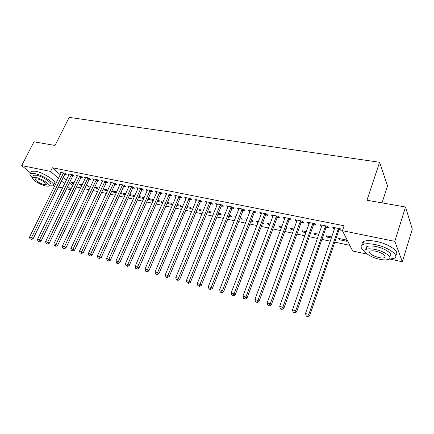 <?xml version="1.0" encoding="UTF-8"?>
<svg xmlns="http://www.w3.org/2000/svg" width="434" height="434" viewBox="0 0 434 434"><rect width="100%" height="100%" fill="white"/><g stroke="black" fill="none" stroke-linecap="round" stroke-linejoin="round"><path stroke-width="0.65" d="M76.4 187L80.746 187.927M84.679 188.768L89.144 189.718M93.093 190.564L97.683 191.54M101.648 192.392L106.363 193.396M110.355 194.248L115.2 195.278M119.204 196.135L124.184 197.199M128.214 198.056L133.33 199.152M137.377 200.014L142.634 201.137M146.703 202.005L152.106 203.155M156.191 204.029L161.746 205.217M165.853 206.09L171.56 207.311M175.689 208.19L181.558 209.443M185.703 210.327L191.736 211.618M195.902 212.503L202.108 213.826M206.296 214.721L212.671 216.083M216.881 216.984L223.439 218.383M227.666 219.284L234.409 220.722M238.657 221.628L245.595 223.109M249.859 224.02L256.999 225.544M261.284 226.456L268.624 228.024M272.932 228.946L280.483 230.557M284.812 231.479L292.587 233.139M296.932 234.067L304.928 235.77M309.296 236.704L317.531 238.461M321.914 239.4L330.388 241.206M334.793 242.145L349.847 245.356M70.769 189.712L66.538 188.795M62.642 187.949L58.525 187.054M54.651 186.208L53.062 185.866M382.023 202.879L387.529 185.92L379.598 162.267L69.185 117.364L55.015 145.471L33.977 141.782L21.7 165.576L50.55 171.435L58.509 178.401M379.598 162.267L366.969 200.237L405.524 207.007L412.3 229.136L402.334 261.783L390.264 259.158M367.359 254.183L352.696 250.993L342.437 230.709L394.804 241.342L402.334 261.783M81.923 185.481L80.583 185.199L79.221 183.962L82.335 184.618M72.966 175.835L74.274 176.101L72.852 174.804L68.008 173.828L69.082 174.793M98.854 189.045L96.652 188.584L95.317 187.342L99.267 188.172M89.382 179.166L90.739 179.443L89.344 178.135L84.337 177.121L85.438 178.152M116.372 192.739L113.247 192.078L111.945 190.83L116.784 191.844M106.357 182.611L107.751 182.893L106.39 181.575L101.214 180.533L102.353 181.618M134.779 195.929L134.394 195.539L129.793 194.573M134.497 196.559L130.395 195.691L129.63 194.937M123.907 186.175L125.35 186.468L124.026 185.134L118.672 184.054L119.838 185.215M153.343 200.351L152.334 199.304L148.276 198.452M153.267 200.513L147.929 199.233M142.064 189.859L143.562 190.163L142.276 188.823L136.732 187.7L137.931 188.936M167.014 203.41L172.07 204.474L170.893 203.193L167.421 202.466M160.868 193.672L162.419 193.987L161.171 192.636L155.432 191.475L156.669 192.799M186.859 207.593L191.242 208.515L190.108 207.224L187.266 206.627M180.349 197.627L181.954 197.953L180.756 196.591L174.81 195.387L176.096 196.765M207.441 211.928L211.098 212.698L210.013 211.401L207.843 210.946M200.541 201.723L202.206 202.065L201.061 200.692L194.893 199.445L196.244 200.855M228.805 216.43L231.669 217.033L230.638 215.731L229.201 215.427M224.812 214.96L224.373 214.412L224.98 214.542M221.486 205.976L223.217 206.324L222.127 204.946L215.725 203.649L217.146 205.092M250.988 221.107L253.006 221.53L252.035 220.217L251.384 220.081M246.724 220.206L245.536 218.855L247.125 219.186M243.235 210.387L245.031 210.75L244 209.362L237.349 208.016L238.852 209.497M274.049 225.962L275.151 226.195L274.38 225.078M269.747 225.056L268.418 224.779L267.49 223.461L270.138 224.015M265.825 214.971L267.691 215.351L266.726 213.946L259.814 212.552L260.801 213.951L261.393 214.071M293.688 230.101L291.154 229.57L290.292 228.241L294.078 229.038M289.304 219.734L291.247 220.13L290.357 218.72L283.169 217.266L284.08 218.676L284.834 218.828M318.616 235.358L314.769 234.544L313.983 233.215L319.001 234.268M313.739 224.693L315.757 225.105L314.943 223.684L307.462 222.175L308.303 223.591L309.22 223.776M346.885 241.315L346.207 239.969L338.623 238.38L339.328 239.72L346.885 241.315M339.176 229.857L341.281 230.286L340.554 228.854L332.759 227.28L333.513 228.707L334.614 228.93M342.437 230.709L344.113 225.778L52.389 167.752L60.299 174.772M63.272 177.403L66.429 180.208M69.424 182.866L72.684 185.757M326.325 227.248L328.386 227.666L327.616 226.244L319.983 224.703L320.78 226.125L321.784 226.326M331.467 238.065L326.927 237.105L326.184 235.77L331.847 236.959M301.402 222.192L303.382 222.593L302.525 221.177L295.196 219.696L296.069 221.112L296.905 221.28M306.03 232.705L302.851 232.033L302.026 230.704L306.415 231.626M277.451 217.331L279.355 217.716L278.422 216.311L271.375 214.89L272.33 216.289L272.997 216.43M285.919 228.468L286.538 228.593L286.109 227.953M281.601 227.557L279.68 227.15L278.785 225.826L281.991 226.499M254.422 212.66L256.25 213.029L255.252 211.629L248.476 210.262L249.49 211.656L250.011 211.765M262.407 223.51L263.975 223.841L262.803 222.474M258.122 222.609L257.373 222.452L256.413 221.134L258.518 221.579M232.261 208.163L234.024 208.521L232.96 207.132L226.434 205.814L227.899 207.273M239.79 218.747L242.243 219.262L241.239 217.955L240.186 217.732M235.64 217.618L234.859 216.615L235.944 216.843M210.919 203.828L212.617 204.175L211.494 202.797L205.211 201.528L206.6 202.955M218.02 214.157L221.291 214.846L220.233 213.544L218.421 213.165M190.352 199.656L191.991 199.987L190.814 198.62L184.759 197.399L186.077 198.788M197.058 209.741L201.083 210.588L199.971 209.297L197.459 208.77M170.519 195.631L172.097 195.951L170.877 194.595L165.034 193.418L166.293 194.774M176.844 205.483L181.575 206.476L180.419 205.195L177.251 204.528M151.385 191.747L152.909 192.056L151.64 190.71L146.003 189.571L147.218 190.851M157.358 201.376L162.734 202.51L161.535 201.23L157.764 200.443M132.907 187.998L134.377 188.296L133.07 186.962L127.623 185.861L128.806 187.059M143.979 198.116L143.285 197.405L138.956 196.493M143.8 198.517L139.184 197.546L138.701 197.058M115.053 184.379L116.48 184.667L115.135 183.343L109.873 182.28L111.023 183.403M125.735 193.792L120.788 192.685M125.355 194.633L121.753 193.873L120.712 192.859M97.796 180.875L99.174 181.157L97.796 179.839L92.708 178.813L93.825 179.871M107.54 190.879L104.882 190.32L103.563 189.072L107.952 189.989M81.109 177.49L82.438 177.761L81.028 176.454L76.107 175.461L77.192 176.459M90.315 187.249L88.552 186.875L87.207 185.638L90.728 186.381M64.954 174.213L66.245 174.473L64.807 173.177L60.038 172.217L61.096 173.161M73.666 183.739L72.733 183.544L71.36 182.313L74.078 182.888M61.492 181.016L64.671 183.799M67.682 186.441L70.964 189.311M30.64 173.058L21.7 165.576M405.524 207.007L394.804 241.342M52.389 167.752L50.55 171.435M333.925 227.514L333.513 228.707M339.708 238.608L339.328 239.72M321.193 224.948L320.78 226.125M327.312 236.009L326.927 237.105M308.72 222.425L308.303 223.591M315.155 233.459L314.769 234.544M296.493 219.957L296.069 221.112M303.236 230.959L302.851 232.033M284.503 217.537L284.08 218.676M291.539 228.506L291.154 229.57M272.753 215.166L272.33 216.289M280.071 226.098L279.68 227.15M261.225 212.839L260.801 213.951M268.814 223.738L268.418 224.779M249.924 210.555L249.49 211.656M257.763 221.421L257.373 222.452M238.83 208.315L238.402 209.405M246.924 219.143L246.523 220.163M227.948 206.117L227.514 207.197M217.266 203.964L216.832 205.032M206.785 201.848L206.345 202.9M196.493 199.77L196.054 200.812M189.175 198.289L157.613 272.579L155.068 271.874L185.947 198.761M179.144 196.266L147.506 269.78L145.01 269.091L176.02 196.748M166.569 194.079L166.271 194.768M148.526 198.506L148.119 199.428M139.591 196.629L139.184 197.546M130.808 194.785L130.395 195.691M122.16 192.973L121.753 193.873M113.659 191.188L113.247 192.078M105.294 189.436L104.882 190.32M97.064 187.71L96.652 188.584M88.965 186.007L88.552 186.875M80.995 184.336L80.583 185.199M73.151 182.692L72.733 183.544M338.439 228.43L308.824 314.411L305.514 313.5L334.853 227.704M340.104 228.761L338.791 230.449L309.713 315.54L308.824 314.411L307.511 316.185L306.192 315.816L306.55 316.267L307.869 316.636L307.511 316.185M307.869 316.636L309.713 315.54M305.514 313.5L306.192 315.816M325.549 225.826L295.7 310.782L292.467 309.887L322.033 225.116M327.247 226.168L325.945 227.834L296.639 311.916L295.7 310.782L294.42 312.54L293.129 312.182L294.8 312.99L294.42 312.54M294.8 312.99L296.639 311.916M292.467 309.887L293.129 312.182M312.919 223.277L282.859 307.229L279.691 306.355L309.475 222.577M314.65 223.624L313.353 225.273L283.836 308.362L282.859 307.229L281.606 308.975L280.342 308.623L280.738 309.073L282.002 309.426L281.606 308.975M282.002 309.426L283.836 308.362M279.691 306.355L280.342 308.623M388.994 259.19L394.083 258.355C400.387 255.941 388.62 247.174 375.247 244.592C369.47 243.452 365.292 243.441 362.699 244.57C359.949 246.176 360.752 248.563 365.113 251.742M395.455 255.024C400.864 252.311 389.184 243.897 376.262 241.429C370.49 240.306 366.307 240.322 363.719 241.467C362.195 242.243 361.734 243.338 362.325 244.771M365.911 248.568L366.28 248.823M366.166 249.17C365.542 248.02 365.829 247.141 367.023 246.539C368.9 245.731 371.927 245.736 376.099 246.566C385.685 248.432 394.137 254.709 389.613 256.467M375.166 249.469C370.994 248.628 367.967 248.606 366.09 249.404C361.652 251.21 370.039 257.302 379.419 259.217C383.645 260.107 386.743 260.145 388.718 259.337C393.231 257.617 384.757 251.362 375.166 249.469M378.681 257.525C381.399 258.094 383.385 258.116 384.649 257.601C386.271 255.534 383.374 253.413 375.942 251.243C373.245 250.7 371.287 250.684 370.066 251.194C368.471 253.266 371.341 255.376 378.681 257.525M385.294 257.058L384.822 257.036M49.281 185.833L53.111 185.839C57.071 184.466 42.999 175.065 34.389 173.475L30.44 173.443C29.344 174.137 29.957 175.504 32.279 177.539M54.207 183.625C58.178 182.22 44.143 172.792 35.528 171.224L31.573 171.213L31.036 172.271M33.244 175.965L33.624 175.217L36.489 175.238C42.668 176.388 52.785 183.132 49.948 184.135M35.442 177.305L32.583 177.267C29.837 178.341 39.912 184.944 45.982 186.121L48.934 186.181C51.76 185.193 41.621 178.472 35.442 177.305M44.143 184.58L46.037 184.618C47.849 183.973 41.322 179.654 37.351 178.9L35.496 178.873C33.716 179.557 40.216 183.826 44.143 184.58M300.54 220.776L270.284 303.751L267.181 302.894L297.165 220.092M302.308 221.134L301.022 222.767L271.299 304.885L270.284 303.751L269.058 305.482L267.821 305.135L268.234 305.585L269.471 305.932L269.058 305.482M269.471 305.932L271.299 304.885M267.181 302.894L267.821 305.135M288.409 218.324L257.97 300.344L254.926 299.503L285.1 217.656M290.205 218.687L288.93 220.304L259.027 301.484L257.97 300.344L256.771 302.059L255.555 301.722L257.199 302.514L256.771 302.059M257.199 302.514L259.027 301.484M254.926 299.503L255.555 301.722M276.512 215.926L245.904 297.008L242.926 296.183L273.268 215.269M278.346 216.295L277.071 217.89L247 298.147L245.904 297.008L244.738 298.706L243.545 298.375L245.177 299.162L244.738 298.706M245.177 299.162L247 298.147M242.926 296.183L243.545 298.375M264.854 213.571L234.083 293.737L231.17 292.928L261.669 212.926M266.709 213.946L265.451 215.524L235.217 294.876L234.083 293.737L232.944 295.424L231.778 295.098L233.4 295.879L232.944 295.424M233.4 295.879L235.217 294.876M231.17 292.928L231.778 295.098M253.418 211.26L222.501 290.53L219.642 289.738L250.293 210.631M255.279 211.667L254.047 213.208L223.667 291.675L222.501 290.53L221.383 292.207L220.244 291.887L220.711 292.342L221.855 292.662L221.383 292.207M221.855 292.662L223.667 291.675M219.642 289.738L220.244 291.887M242.199 208.998L211.152 287.389L208.347 286.614L239.134 208.38M244.06 209.438L242.861 210.929L212.345 288.534L211.152 287.389L210.056 289.055L208.938 288.74L209.421 289.196L210.539 289.505L210.056 289.055M210.539 289.505L212.345 288.534M208.347 286.614L208.938 288.74M231.192 206.774L200.02 284.313L197.275 283.548L228.186 206.166M233.053 207.251L231.892 208.7L201.251 285.453L200.02 284.313L198.951 285.963L197.855 285.653L199.445 286.418L198.951 285.963M199.445 286.418L201.251 285.453M197.275 283.548L197.855 285.653M220.391 204.593L189.11 281.292L186.414 280.548L217.445 203.996M222.251 205.103L221.123 206.508L190.369 282.436L189.11 281.292L188.063 282.93L186.983 282.626L188.568 283.386L188.063 282.93M188.568 283.386L190.369 282.436M186.414 280.548L186.983 282.626M209.796 202.456L178.407 278.33L175.765 277.597L206.899 201.87M211.651 202.993L210.55 204.36L179.692 279.474L178.407 278.33L177.381 279.957L176.329 279.659L177.897 280.413L177.381 279.957M177.897 280.413L179.692 279.474M175.765 277.597L176.329 279.659M199.39 200.351L167.909 275.427L165.316 274.711L196.548 199.781M201.251 200.915L200.177 202.249L169.222 276.572L167.909 275.427L166.906 277.038L165.869 276.751L166.396 277.207L167.432 277.494L166.906 277.038M167.432 277.494L169.222 276.572M165.316 274.711L165.869 276.751M191.036 198.881L189.989 200.177L158.947 273.718L157.613 272.579L156.631 274.174L155.611 273.892L157.168 274.63L156.631 274.174M157.168 274.63L158.947 273.718M155.068 271.874L155.611 273.892M181.005 196.879L179.985 198.137L148.867 270.924L147.506 269.78L146.546 271.369L145.547 271.093L146.09 271.548L147.088 271.825L146.546 271.369M147.088 271.825L148.867 270.924M145.01 269.091L145.547 271.093M169.293 194.275L137.589 267.035L135.137 266.357L166.602 193.732M171.159 194.909L170.161 196.141L138.972 268.179L137.589 267.035L136.645 268.613L135.663 268.342L137.198 269.069L136.645 268.613M137.198 269.069L138.972 268.179M135.137 266.357L135.663 268.342M159.62 192.322L127.851 264.344L125.448 263.677L156.978 191.79M161.486 192.973L160.509 194.177L129.256 265.483L127.851 264.344L126.929 265.906L125.963 265.641L127.493 266.362L126.929 265.906M127.493 266.362L129.256 265.483M125.448 263.677L125.963 265.641M150.115 190.401L118.292 261.697L115.932 261.046L147.517 189.88M151.981 191.074L151.027 192.246L119.719 262.841L118.292 261.697L117.386 263.254L116.442 262.988L117.017 263.443L117.961 263.704L117.386 263.254M117.961 263.704L119.719 262.841M115.932 261.046L116.442 262.988M140.773 188.519L108.907 259.098L106.585 258.458L138.224 188.003M142.645 189.208L141.712 190.352L110.355 260.243L108.907 259.098L108.017 260.644L107.09 260.384L108.603 261.1L108.017 260.644M108.603 261.1L110.355 260.243M106.585 258.458L107.09 260.384M131.594 186.663L99.69 256.548L97.411 255.919L129.088 186.159M133.466 187.369L132.554 188.492L101.155 257.688L99.69 256.548L98.822 258.084L97.91 257.829L99.408 258.534L98.822 258.084M99.408 258.534L101.155 257.688M97.411 255.919L97.91 257.829M122.578 184.846L90.635 254.047L88.395 253.423L120.109 184.347M124.45 185.562L123.554 186.658L92.122 255.181L90.635 254.047L89.784 255.566L88.889 255.317L90.38 256.017L89.784 255.566M90.38 256.017L92.122 255.181M88.395 253.423L88.889 255.317M113.708 183.05L81.738 251.584L79.541 250.977L111.283 182.562M115.585 183.788L114.706 184.857L83.241 252.718L81.738 251.584L80.903 253.093L80.024 252.848L81.505 253.548L80.903 253.093M81.505 253.548L83.241 252.718M79.541 250.977L80.024 252.848M104.99 181.293L72.999 249.165L70.84 248.568L102.608 180.81M106.867 182.036L106.01 183.088L74.518 250.299L72.999 249.165L72.18 250.662L71.317 250.423L72.787 251.118L72.18 250.662M72.787 251.118L74.518 250.299M70.84 248.568L71.317 250.423M96.419 179.562L64.411 246.789L62.284 246.203L94.075 179.09M98.296 180.322L97.455 181.347L65.946 247.922L64.411 246.789L63.608 248.275L62.756 248.042L64.221 248.731L63.608 248.275M64.221 248.731L65.946 247.922M62.284 246.203L62.756 248.042M87.988 177.859L55.97 244.456L53.881 243.875L85.682 177.392M89.871 178.629L89.041 179.638L57.521 245.584L55.97 244.456L55.178 245.932L54.342 245.698L55.178 245.932M55.802 246.382L57.521 245.584M53.881 243.875L54.342 245.698M79.693 176.188L47.669 242.156L45.619 241.592L77.431 175.727M81.581 176.963L80.767 177.951L49.237 243.284L47.669 242.156L46.894 243.626L46.075 243.398L46.894 243.626M47.523 244.076L49.237 243.284M45.619 241.592L46.075 243.398M71.539 174.539L39.51 239.899L37.492 239.34L69.31 174.088M73.427 175.325L72.624 176.296L41.089 241.027L39.51 239.899L38.751 241.358L37.942 241.13L38.751 241.358M39.385 241.809L41.089 241.027M37.492 239.34L37.942 241.13M63.516 172.916L31.487 237.68L29.507 237.132L61.319 172.477M65.404 173.714L64.617 174.669L33.082 238.803L31.487 237.68L30.743 239.129L29.951 238.906L30.743 239.129M31.384 239.573L33.082 238.803M29.507 237.132L29.951 238.906M338.303 228.588L339.035 230.02M338.053 229.022L338.791 230.449M325.413 225.984L326.189 227.411M325.164 226.412L325.945 227.834M312.784 223.434L313.603 224.85M312.534 223.857L313.353 225.273M300.404 220.933L301.267 222.349M300.16 221.351L301.022 222.767M288.274 218.481L289.174 219.892M288.03 218.893L288.93 220.304M276.382 216.078L277.315 217.483M276.138 216.49L277.071 217.89M264.724 213.723L265.689 215.123M264.474 214.125L265.451 215.524M253.288 211.412L254.291 212.806M253.044 211.814L254.047 213.208M242.069 209.145L243.105 210.539M241.825 209.541L242.861 210.929M231.062 206.92L232.13 208.309M230.823 207.316L231.892 208.7M220.266 204.739L221.362 206.123M220.022 205.13L221.123 206.508M209.665 202.597L210.794 203.975M209.427 202.982L210.55 204.36M199.266 200.497L200.416 201.87M199.022 200.877L200.177 202.249M189.05 198.43L190.228 199.797M188.812 198.81L189.989 200.177M179.02 196.407L180.224 197.768M178.781 196.781L179.985 198.137M169.173 194.416L170.399 195.772M168.934 194.785L170.161 196.141M159.495 192.463L160.743 193.814M159.262 192.826L160.509 194.177M149.99 190.542L151.26 191.888M149.757 190.906L151.027 192.246M140.654 188.654L141.945 189.994M140.421 189.012L141.712 190.352M131.475 186.799L132.788 188.134M131.242 187.157L132.554 188.492M122.459 184.976L123.788 186.305M122.225 185.329L123.554 186.658M113.589 183.186L114.939 184.51M113.355 183.533L114.706 184.857M104.871 181.423L106.238 182.741M104.643 181.77L106.01 183.088M96.299 179.692L97.683 181.005M96.071 180.034L97.455 181.347M87.874 177.989L89.268 179.296M87.641 178.331L89.041 179.638M79.579 176.312L80.995 177.614M79.351 176.649L80.767 177.951M71.426 174.663L72.852 175.965M71.198 175L72.624 176.296M63.402 173.047L64.84 174.338M63.174 173.378L64.617 174.669M362.699 244.57L363.719 241.467M367.023 246.539L366.09 249.404M385.18 255.897L384.649 257.601M30.44 173.443L31.573 171.213M33.624 175.217L32.583 177.267M46.275 184.13L46.037 184.618"/></g></svg>
